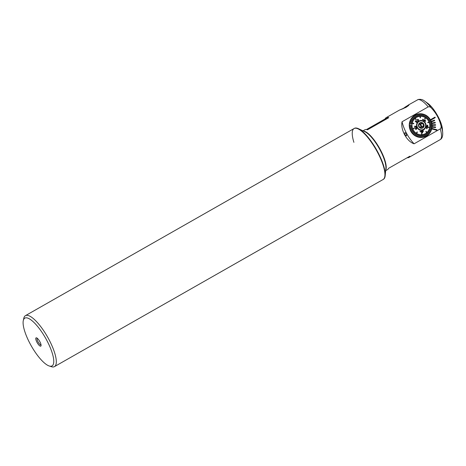 <?xml version="1.0" encoding="UTF-8"?>
<svg xmlns="http://www.w3.org/2000/svg" width="466" height="466" viewBox="0 0 466 466"><rect width="100%" height="100%" fill="white"/><g stroke="black" fill="none" stroke-linecap="round" stroke-linejoin="round"><path stroke-width="0.7" d="M385.184 175.688A29.323 8.673 -119.7 0 0 382.481 162.366A29.323 8.673 -119.7 0 0 358.43 128.692L364.977 131.773A22.91 6.78 -119.7 0 1 383.768 158.073A22.91 6.78 -119.7 0 1 385.883 168.488L385.184 175.688A29.323 8.673 -119.7 0 1 383.396 179.334L383.093 179.509A29.323 8.673 -119.7 0 0 376.93 151.176A29.323 8.673 -119.7 0 0 354.073 128.54A29.323 8.673 -119.7 0 0 353.904 142.346M49.169 365.967L51.406 366.701A29.323 8.673 -119.7 0 0 54.452 366.625A29.323 8.673 -119.7 0 0 48.289 338.287A29.323 8.673 -119.7 0 0 25.438 315.657A29.323 8.673 -119.7 0 0 23.813 318.237L23.3 320.538A27.494 8.132 -119.7 0 0 30.599 344.677A27.494 8.132 -119.7 0 0 49.169 365.967A27.494 8.132 -119.7 0 0 46.245 339.335A27.494 8.132 -119.7 0 0 23.3 320.538M37.07 342.469A4.765 1.41 -119.7 0 0 41.043 345.725A4.765 1.41 -119.7 0 0 39.779 341.543A4.765 1.41 -119.7 0 0 36.564 337.85A4.765 1.41 -119.7 0 0 37.07 342.469M37.245 338.252A3.85 1.136 -119.7 0 0 38.09 341.945A3.85 1.136 -119.7 0 0 41.049 344.939M404.669 107.407L408.793 104.809C409.398 104.891 408.432 105.753 405.898 107.401L399.473 110.075L386.157 117.659A22.91 6.78 60.3 0 1 386.506 117.502A22.91 6.78 60.3 0 1 388.772 117.677L367.47 129.804A22.91 6.78 60.3 0 0 365.204 129.63A22.91 6.78 60.3 0 0 364.855 129.787L362.997 130.841M399.63 110.017L401.861 109.021M430.427 119.739A11.912 11.365 -108.9 0 1 430.561 119.978A11.912 11.365 -108.9 0 1 430.689 120.222L430.683 120.222A11.912 11.365 -108.9 0 1 431.201 121.358L431.201 121.358A11.912 11.365 -108.9 0 1 431.4 121.871L431.394 121.871A11.912 11.365 -108.9 0 1 431.743 123.065L431.743 123.065A11.912 11.365 -108.9 0 1 431.865 123.601L431.86 123.606A11.912 11.365 -108.9 0 1 432.034 124.836L432.034 124.836A11.912 11.365 -108.9 0 1 432.081 125.383L432.075 125.383A11.912 11.365 -108.9 0 1 432.069 126.624L432.075 126.618A11.912 11.365 -108.9 0 1 432.034 127.166L432.029 127.166A11.912 11.365 -108.9 0 1 431.842 128.383L431.842 128.383A11.912 11.365 -108.9 0 1 431.726 128.913L431.726 128.913A11.912 11.365 -108.9 0 1 424.52 136.888A11.912 11.365 -108.9 0 1 410.779 131.243A11.912 11.365 -108.9 0 1 416.814 114.339A11.912 11.365 -108.9 0 1 430.421 119.745L434.988 117.141L430.421 119.745M363.492 131.074A22.91 6.78 60.3 0 1 379.341 147.897A22.91 6.78 60.3 0 1 385.72 170.119M408.286 105.054L418.206 99.503C420.711 99.048 422.883 99.596 424.712 101.151L427.846 103.376A17.411 5.149 60.3 0 1 442.385 128.913L442.7 132.74C442.881 136.392 442.013 138.705 440.096 139.672A22.91 6.78 60.3 0 0 440.242 128.913L414.099 143.796C406.795 141.448 400.428 129.857 402.042 121.772L428.184 106.889C429.471 106.58 430.561 106.999 431.464 108.153C436.112 113.034 439.257 118.783 440.906 125.401C441.395 126.787 441.174 127.958 440.242 128.913M404.937 134.773L406.568 135.915L406.439 133.742L404.849 132.577L404.937 134.773M407.208 157.718A22.91 6.78 60.3 0 0 408.478 157.636A22.91 6.78 60.3 0 0 408.828 157.479A22.91 6.78 60.3 0 0 409.864 156.209L388.562 168.337A22.91 6.78 60.3 0 1 387.526 169.607L385.667 170.661M386.157 117.659A22.91 6.78 60.3 0 0 385.12 118.923L366.474 129.542M402.042 121.772A47.654 45.447 71.1 0 0 414.099 143.796M436.863 130.317L431.726 128.913L436.863 130.317L436.986 129.787L431.848 128.383M434.481 120.123L431.201 121.358L434.481 120.123L434.673 120.636L431.4 121.871M435.296 122.902L431.865 123.601L435.291 122.902L435.18 122.366L431.749 123.065M435.588 125.226L432.081 125.383L435.582 125.226L435.553 124.678L432.04 124.836M435.541 127.562L432.034 127.166L435.535 127.562L435.582 127.014L432.075 126.618M430.689 120.222L435.256 117.624L434.994 117.141M385.12 118.923L388.772 117.677M402.612 108.951L407.709 105.951L401.197 109.481M406.696 106.568L402.164 108.968L406.696 106.568M419.371 123.892L420.711 124.09L421.678 126.554L423.664 125.872L422.703 123.408L420.186 122.983L418.637 125.022L419.604 127.48L422.114 127.911L423.664 125.872M419.301 123.979A2.202 2.097 -108.9 0 1 420.582 127.736M419.155 124.172A2.202 2.097 -108.9 0 1 420.344 127.69M423.448 129.385A4.584 4.369 -108.9 0 1 422.668 129.769M425.312 123.805A4.538 4.328 -108.9 0 1 422.761 129.688A4.538 4.328 -108.9 0 1 417.268 126.991A4.538 4.328 -108.9 0 1 419.825 121.108A4.538 4.328 -108.9 0 1 425.312 123.805M422.656 129.723A4.538 4.328 -108.9 0 1 421.817 129.938M418.689 126.426A2.93 2.796 -108.9 0 1 420.221 122.669A2.93 2.796 -108.9 0 1 423.891 124.37A2.93 2.796 -108.9 0 1 422.359 128.127A2.93 2.796 -108.9 0 1 418.689 126.426M418.928 121.486A4.538 4.328 -108.9 0 1 419.72 121.143M419.709 121.102A4.584 4.369 -108.9 0 1 420.559 120.927M420.711 124.09L422.703 123.408M421.678 126.554L420.711 127.76M427.508 127.096L427.112 128.191L427.514 127.096L427.316 125.558L427.514 127.096M427.392 125.156L426.233 126.705L427.398 125.156L427.887 125.674L427.829 127.195L426.629 128.738L426.99 128.744L426.623 128.738L426.239 126.7L426.623 128.738M427.13 125.564L426.553 126.804L426.728 128.325L427.118 128.191L426.728 128.325M427.025 125.15L427.398 125.156M428.33 127.195L431.732 128.301A11.778 11.231 71.1 0 1 431.691 128.476A11.778 11.231 71.1 0 1 431.656 128.657L431.65 128.657A11.778 11.231 -108.9 0 1 431.353 129.711M409.69 122.564A11.778 11.231 71.1 0 0 409.649 122.739A11.778 11.231 71.1 0 0 409.614 122.919L413.756 123.775L413.831 123.42L409.684 122.564A11.778 11.231 -108.9 0 1 409.981 121.51L412.538 122.36L409.981 121.51A11.778 11.231 71.1 0 1 410.103 121.172A11.778 11.231 -108.9 0 1 410.523 120.17L412.952 121.306L410.523 120.17A11.778 11.231 71.1 0 1 410.686 119.844A11.778 11.231 -108.9 0 1 411.222 118.912L413.499 120.321L411.222 118.912A11.778 11.231 71.1 0 1 411.426 118.614A11.778 11.231 -108.9 0 1 412.072 117.758L414.152 119.418L414.39 119.15L412.305 117.49A11.778 11.231 -108.9 0 1 413.057 116.727L415.992 119.68L416.255 119.447L413.325 116.494A11.778 11.231 -108.9 0 1 414.163 115.842L415.788 117.91L414.163 115.842A11.778 11.231 71.1 0 1 414.455 115.644A11.778 11.231 -108.9 0 1 415.369 115.108L416.726 117.333L415.369 115.108A11.778 11.231 71.1 0 1 415.689 114.951L415.684 114.951A11.778 11.231 -108.9 0 1 416.662 114.537L417.74 116.879L416.662 114.537A11.778 11.231 71.1 0 1 416.866 114.467L416.441 114.613A11.778 11.231 -108.9 0 0 413.622 116.069M420.513 137.319L420.821 134.691L420.466 134.668L420.157 137.301A11.778 11.231 71.1 0 0 420.513 137.319L420.507 137.319A11.778 11.231 -108.9 0 0 421.573 137.319L421.573 133.189L421.573 137.319A11.778 11.231 71.1 0 0 421.753 137.307A11.778 11.231 71.1 0 0 421.928 137.289L421.922 137.295A11.778 11.231 -108.9 0 0 422.977 137.15L422.668 134.563L422.977 137.15A11.778 11.231 71.1 0 0 423.326 137.08L423.32 137.08A11.778 11.231 -108.9 0 0 424.34 136.8L423.74 134.295L424.34 136.8A11.778 11.231 71.1 0 0 424.479 136.754L424.06 136.899A11.778 11.231 -108.9 0 1 420.938 137.47M431.242 130.049L429.157 129.041L431.242 130.049A11.778 11.231 71.1 0 0 431.359 129.711L429.279 128.698L429.163 129.041L429.273 128.703M431.236 130.049A11.778 11.231 -108.9 0 1 430.811 131.051L428.86 129.752L428.703 130.072L428.854 129.758M430.66 131.377L428.697 130.078L430.66 131.377A11.778 11.231 71.1 0 0 430.817 131.057M430.654 131.377A11.778 11.231 -108.9 0 1 430.112 132.309L428.318 130.742L428.12 131.033L428.312 130.742M427.176 135.379L426.029 133.154L425.738 133.346L426.879 135.577A11.778 11.231 71.1 0 0 427.176 135.379A11.778 11.231 -108.9 0 0 428.015 134.726L425.825 131.523L428.015 134.726A11.778 11.231 71.1 0 0 428.149 134.61A11.778 11.231 71.1 0 0 428.283 134.493A11.778 11.231 -108.9 0 0 429.029 133.73L427.415 131.913L429.029 133.73A11.778 11.231 71.1 0 0 429.268 133.462A11.778 11.231 -108.9 0 0 429.914 132.612L428.114 131.039L429.914 132.612A11.778 11.231 71.1 0 0 430.118 132.309M425.738 133.346L426.879 135.577A11.778 11.231 -108.9 0 1 425.971 136.113L425.085 133.73L424.771 133.888L425.079 133.73M424.479 136.754A11.778 11.231 71.1 0 0 424.677 136.684A11.778 11.231 -108.9 0 0 425.65 136.276L424.765 133.888L425.65 136.276A11.778 11.231 71.1 0 0 425.971 136.113M420.466 134.668L420.157 137.301A11.778 11.231 -108.9 0 1 419.091 137.167L419.715 134.575L419.359 134.511L418.753 137.097A11.778 11.231 71.1 0 0 419.097 137.161M419.359 134.511L418.748 137.097A11.778 11.231 -108.9 0 1 417.705 136.829L418.625 134.313L418.287 134.202L417.373 136.713A11.778 11.231 71.1 0 0 417.711 136.823M418.282 134.202L417.367 136.719A11.778 11.231 -108.9 0 1 416.359 136.311L417.577 133.917L417.251 133.759L416.045 136.159A11.778 11.231 71.1 0 0 416.365 136.311M417.245 133.765L416.039 136.159A11.778 11.231 -108.9 0 1 415.09 135.629L417.425 132.105L417.117 131.913L414.792 135.431A11.778 11.231 71.1 0 0 414.944 135.53A11.778 11.231 71.1 0 0 415.095 135.629M417.117 131.913L414.787 135.437A11.778 11.231 -108.9 0 1 413.901 134.785L415.643 132.734L415.369 132.501L413.622 134.558A11.778 11.231 71.1 0 0 413.907 134.785M415.369 132.501L413.622 134.558A11.778 11.231 -108.9 0 1 412.824 133.8L414.798 131.965L414.548 131.697L412.579 133.532A11.778 11.231 71.1 0 0 412.829 133.8M414.542 131.703L412.573 133.538A11.778 11.231 -108.9 0 1 411.868 132.688L414.047 131.092L413.825 130.8L411.659 132.391A11.778 11.231 71.1 0 0 411.874 132.682M413.825 130.8L411.653 132.391A11.778 11.231 -108.9 0 1 411.047 131.459L413.406 130.136L413.226 129.816L410.878 131.138A11.778 11.231 71.1 0 0 411.053 131.459M413.22 129.822L410.872 131.138A11.778 11.231 -108.9 0 1 410.383 130.136L414.303 128.517L414.163 128.179L410.249 129.798A11.778 11.231 71.1 0 0 410.319 129.967A11.778 11.231 71.1 0 0 410.389 130.136M414.158 128.185L410.243 129.798A11.778 11.231 -108.9 0 1 409.882 128.75L412.48 128.022L409.882 128.75M412.48 128.022L412.381 127.667L409.783 128.395A11.778 11.231 71.1 0 0 409.888 128.744M409.783 128.395A11.778 11.231 -108.9 0 1 409.55 127.311L412.218 126.898L409.55 127.311A11.778 11.231 71.1 0 1 409.498 126.944L409.492 126.944A11.778 11.231 -108.9 0 1 409.393 125.843L412.09 125.75L409.393 125.843M412.09 125.75L412.078 125.383L409.381 125.476A11.778 11.231 71.1 0 0 409.398 125.837M409.381 125.476A11.778 11.231 -108.9 0 1 409.41 124.37L409.41 124.37A11.778 11.231 71.1 0 1 409.451 124.008L409.445 124.008A11.778 11.231 -108.9 0 1 409.608 122.919L413.75 123.775M417.006 124.282A4.584 4.369 -108.9 0 1 424.2 122.069A4.584 4.369 -108.9 0 1 422.773 129.734A4.584 4.369 -108.9 0 1 417.006 124.282M427.782 122.447L427.916 122.791L427.776 122.453L430.951 121.084L427.776 122.453M427.922 122.785L431.097 121.422A11.778 11.231 71.1 0 0 431.027 121.253A11.778 11.231 71.1 0 0 430.957 121.084L430.951 121.084A11.778 11.231 -108.9 0 0 430.462 120.088A11.778 11.231 71.1 0 0 430.287 119.762L428.411 120.921L430.281 119.768A11.778 11.231 -108.9 0 0 429.681 118.836A11.778 11.231 71.1 0 0 429.471 118.539L427.765 119.966L429.466 118.539A11.778 11.231 -108.9 0 0 428.761 117.688M424.66 118.865L424.963 119.057L424.654 118.865L426.244 115.597L424.654 118.865M424.963 119.057L426.553 115.789A11.778 11.231 71.1 0 0 426.402 115.69A11.778 11.231 71.1 0 0 426.25 115.591L426.244 115.597A11.778 11.231 -108.9 0 0 425.301 115.067A11.778 11.231 71.1 0 0 424.975 114.91L424.241 117.141L424.969 114.91A11.778 11.231 -108.9 0 0 423.973 114.508A11.778 11.231 71.1 0 0 423.635 114.397L423.186 116.745L423.629 114.397A11.778 11.231 -108.9 0 0 422.592 114.129M420.507 117.781L419.767 113.908A11.778 11.231 71.1 0 0 419.592 113.914A11.778 11.231 71.1 0 0 419.417 113.931L420.157 117.805L420.507 117.781L420.151 117.811L419.412 113.931A11.778 11.231 -108.9 0 0 418.363 114.071A11.778 11.231 71.1 0 0 418.019 114.141L418.794 116.57L418.014 114.147A11.778 11.231 -108.9 0 0 416.994 114.42A11.778 11.231 71.1 0 0 416.866 114.467M413.325 116.494L413.319 116.494A11.778 11.231 71.1 0 0 413.191 116.611A11.778 11.231 71.1 0 0 413.062 116.727L415.987 119.686M421.928 137.289L421.928 133.16L421.573 133.189M426.093 131.284L425.831 131.517L426.087 131.29L428.283 134.493M414.408 127.329L414.781 127.241L414.402 127.329L414.967 125.995L414.402 127.329M416.295 129.443L415.107 128.925L415.427 128.703L415.107 128.925M415.573 128.086L416.429 128.383L416.179 129.099L416.423 128.383L415.625 128.063M414.781 127.241L415.049 126.356L415.934 126.81L415.655 127.69L415.928 126.81L415.043 126.362M422.656 131.4L423.472 131.348L422.662 131.4L422.662 132.688L422.278 132.717L422.656 132.688M419.994 131.523L422.272 132.717L419.994 131.523L422.278 131.062L422.278 130.661L422.272 131.062M425.924 126.606A4.951 4.718 -108.9 0 1 420.262 130.171A4.951 4.718 -108.9 0 1 416.662 124.195A4.951 4.718 -108.9 0 1 422.318 120.624A4.951 4.718 -108.9 0 1 425.924 126.606M423.74 134.295L424.077 134.179L423.74 134.295M425.732 133.352L426.029 133.154M431.65 128.657L428.283 127.369L431.656 128.657M431.091 121.422A11.778 11.231 -108.9 0 1 431.452 122.476A11.778 11.231 71.1 0 1 431.557 122.826L429.425 123.391L431.551 122.826A11.778 11.231 -108.9 0 1 431.784 123.915A11.778 11.231 71.1 0 1 431.848 124.276L429.646 124.527L431.842 124.276A11.778 11.231 -108.9 0 1 431.941 125.383A11.778 11.231 71.1 0 1 431.959 125.744L429.734 125.674L431.953 125.744A11.778 11.231 -108.9 0 1 431.924 126.851A11.778 11.231 71.1 0 1 431.895 127.212L429.675 126.828L429.71 126.461L429.681 126.822L431.889 127.212A11.778 11.231 -108.9 0 1 431.726 128.301M429.734 125.674L429.722 125.313L429.734 125.674M429.646 124.527L429.594 124.166L429.646 124.527M429.425 123.391L429.332 123.036L429.425 123.391M428.586 121.242L428.405 120.921L428.586 121.242M427.98 120.263L427.759 119.966L427.98 120.263L429.687 118.83M427.258 119.36L427.007 119.098L428.51 117.42L427.007 119.098L427.258 119.36L428.767 117.688A11.778 11.231 71.1 0 0 428.516 117.42L428.51 117.42A11.778 11.231 -108.9 0 0 427.712 116.669A11.778 11.231 71.1 0 0 427.438 116.436L426.169 118.329L427.433 116.436A11.778 11.231 -108.9 0 0 426.553 115.789M426.442 118.562L426.163 118.329L426.448 118.556L427.712 116.669M424.555 117.298L424.235 117.147L424.561 117.298L425.301 115.061M423.518 116.855L423.18 116.745L423.518 116.855M422.103 116.483L422.446 116.552L422.097 116.488L422.243 114.059L422.097 116.488M421.182 113.925A11.778 11.231 -108.9 0 1 422.243 114.059L422.243 114.059A11.778 11.231 71.1 0 1 422.592 114.123L422.446 116.552M420.996 116.366L421.346 116.389L420.99 116.372L420.827 113.902L420.99 116.372M419.767 113.908A11.778 11.231 -108.9 0 1 420.827 113.902L420.827 113.902A11.778 11.231 71.1 0 1 421.182 113.92L421.346 116.389M419.132 116.5L418.788 116.57L419.138 116.5L418.363 114.071M415.136 121.096L416.522 122.511L415.142 121.096L415.526 120.88L415.136 121.096M418.218 119.75L418.171 120.548L418.218 119.75L417.6 119.599M417.484 119.261L417.058 119.494L418.48 119.523L418.439 120.822L415.812 121.183L417.647 121.143M422.674 119.226L422.528 119.517L425.551 121.457L422.534 119.517L422.674 119.226L425.044 120.729L424.887 119.867L425.242 120.094L425.551 121.457M423.326 137.08L423.017 134.493L422.668 134.563M424.677 136.684L424.077 134.179M412.101 124.597L412.13 124.236L409.451 124.008M412.218 126.898L412.16 126.536L409.498 126.944M412.538 122.36L412.655 122.022L410.097 121.172M412.311 117.49A11.778 11.231 71.1 0 0 412.078 117.758L414.158 119.413M413.499 120.321L413.697 120.024L411.42 118.614M412.952 121.306L413.115 120.985L410.68 119.849M415.788 117.91L416.08 117.712L414.455 115.644M417.74 116.879L418.066 116.768L416.994 114.42M416.732 117.327L417.041 117.176L415.689 114.951M423.524 116.855L423.973 114.508M428.592 121.242L430.468 120.082M431.458 122.471L429.332 123.036M429.716 126.461L431.93 126.851M431.947 125.383L429.728 125.313M431.79 123.915L429.6 124.166M429.268 133.462L427.654 131.645M415.812 121.183L416.849 122.232L416.522 122.511M418.439 120.822L418.014 121.067M415.392 120.927L417.88 120.711M420 131.523L420 131.226M422.278 130.661L423.478 130.981L423.478 131.348M422.278 131.424L420.705 131.534L422.278 132.356L422.278 131.424L422.272 132.356M420.699 131.54L422.272 131.429M415.427 128.703L416.138 129.111M415.107 128.919L416.301 129.443L416.785 128.226L416.121 127.707L416.301 126.665L414.897 126.024M54.452 366.625L383.093 179.509A29.323 8.673 -119.7 0 0 382.178 162.535A29.323 8.673 -119.7 0 0 354.073 128.54L25.438 315.657M358.43 128.692A29.323 8.673 -119.7 0 0 354.376 128.366L354.073 128.54M417.425 99.852A22.91 6.78 60.3 0 1 417.775 99.695A22.91 6.78 60.3 0 1 428.184 106.889M424.712 101.151A21.535 6.373 60.3 0 1 431.464 108.153M440.906 125.401A21.535 6.373 60.3 0 1 442.7 132.74M408.828 157.479L440.096 139.672M407.709 105.951L408.035 105.957M424.235 136.975L426.518 135.804M416.534 114.438L419.056 113.966"/></g></svg>
